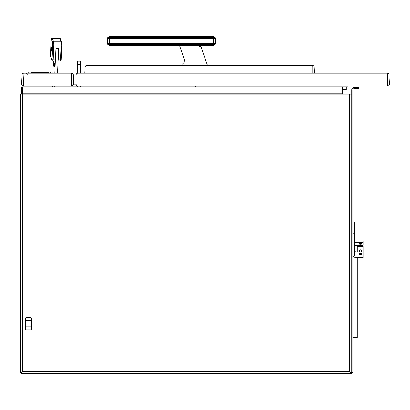 <?xml version="1.0" encoding="UTF-8"?>
<svg xmlns="http://www.w3.org/2000/svg" width="410" height="410" viewBox="0 0 410 410"><rect width="100%" height="100%" fill="white"/><g stroke="black" fill="none" stroke-linecap="round" stroke-linejoin="round"><path stroke-width="0.61" d="M357.182 247.691L357.182 251.889L357.182 246.082L354.435 246.082M352.897 337.594L357.182 337.594L357.182 257.613L357.182 335.985M359.134 243.853A1.379 0.323 0 0 1 360.513 243.53A1.379 0.323 0 0 1 361.886 243.853A1.379 0.323 0 0 1 360.513 244.175A1.379 0.323 0 0 1 359.134 243.853M355.972 242.551L363.147 242.551L363.147 245.154L363.147 241.054L355.972 241.054A1.537 1.496 0 0 1 354.435 239.558A1.537 1.496 0 0 0 355.972 241.054L363.147 241.054L363.147 242.551L355.972 242.551A3.075 2.988 180 0 1 354.435 242.146A3.075 2.988 180 0 0 355.972 242.551L355.972 245.154L363.147 245.154L355.972 245.154A3.075 2.988 180 0 1 354.435 244.755A3.075 2.988 180 0 0 355.972 245.154L355.972 242.551M360.513 244.175A1.379 0.323 0 0 1 359.319 243.689A1.379 0.323 0 0 1 361.702 243.689A1.379 0.323 0 0 1 360.513 244.175M354.435 233.731L354.435 221.907L352.897 221.907L354.435 221.907L354.435 233.731L352.897 233.731L354.435 233.731L354.435 238.036L352.897 238.036L354.435 238.036L354.435 233.731M359.298 250.397A1.379 1.056 180 0 0 360.513 250.956A1.379 1.056 180 0 0 361.728 250.397A1.379 1.056 180 0 1 360.513 250.956A1.379 1.056 180 0 1 359.298 250.397M359.134 250.894A1.379 1.056 -0 0 1 360.513 249.839A1.379 1.056 -0 0 1 361.886 250.894A1.379 1.056 -0 0 1 360.964 251.889L360.062 251.889A1.379 1.056 -0 0 1 359.134 250.894M357.182 246.635L363.147 246.635L363.147 251.889L363.147 245.646L355.972 245.646A1.537 0.989 0 0 1 354.445 244.76A1.537 0.989 0 0 0 355.972 245.646L363.147 245.646L363.147 246.635L357.182 246.635M359.134 254.041A1.379 0.533 180 0 1 360.513 253.508A1.379 0.533 180 0 1 361.886 254.041A1.379 0.533 180 0 1 360.513 254.574A1.379 0.533 180 0 1 359.134 254.041A1.379 0.533 180 0 1 361.2 253.58A1.379 0.533 180 0 1 361.2 254.502A1.379 0.533 180 0 1 359.134 254.041M355.972 257.613L363.147 257.613L363.147 256.194L355.972 256.194L355.972 251.889L355.972 256.194A1.537 1.42 180 0 1 354.435 254.774L354.435 238.036L354.435 254.774A1.537 1.42 180 0 0 355.972 256.194L363.147 256.194L363.147 251.889L355.972 251.889A1.537 1.42 180 0 1 354.435 250.469A1.537 1.42 180 0 0 355.972 251.889L363.147 251.889L363.147 257.613L355.972 257.613A3.075 2.834 -0 0 1 352.897 254.774A3.075 2.834 -0 0 0 355.972 257.613M342.54 93.265L342.54 86.858L348.029 86.858L348.029 89.605L348.029 86.858L80.298 86.858L342.54 86.858L342.54 93.265L22.668 93.265L342.54 93.265L342.54 94.182L342.54 93.265M22.668 86.858L22.668 90.636L21.597 90.636L21.597 94.182L21.597 86.976L21.597 90.636L22.668 90.636L22.668 94.182L22.668 86.976L21.597 86.976L77.551 86.858L22.668 86.858M346.199 89.605L342.54 89.605L346.199 89.605L346.199 86.858L346.199 89.605M51.86 49.984L51.675 51.224L51.675 47.591L51.86 49.984M51.035 40.944A0.917 0.287 2.4 0 0 51.024 40.979C51.004 38.95 51.419 38.033 52.265 38.222L59.527 38.222A3.659 0.456 90 0 1 59.67 38.412L52.408 38.412L53.484 41.297A0.917 0.861 -20.5 0 0 52.541 42.163A2.747 0.338 90 0 1 52.757 45.633L52.039 60.111L50.532 56.073L50.461 54.914L51.035 41.02A2.747 0.338 90 0 1 51.465 39.278L52.541 42.163A2.747 0.338 90 0 1 52.757 45.633L52.039 60.111L50.532 56.073L50.461 54.914L51.035 41.02A2.747 0.338 90 0 1 51.465 39.278L52.541 42.163A0.917 0.861 -20.5 0 1 53.484 41.297A3.659 0.456 90 0 1 53.777 45.925L52.916 60.977A0.917 0.861 159.5 0 1 52.09 60.429L52.987 61.075L55.253 61.075L55.468 59.819L55.181 60.977M60.547 39.278A0.917 0.861 -20.5 0 0 59.67 38.412L60.752 41.297L53.484 41.297L52.408 38.412A0.917 0.861 159.5 0 0 51.465 39.278A0.917 0.861 159.5 0 1 52.408 38.412A3.659 0.456 90 0 0 52.265 38.222A3.659 0.456 90 0 1 52.408 38.412L59.67 38.412A0.917 0.861 -20.5 0 1 60.495 38.96L59.527 38.222A3.659 0.456 90 0 1 59.67 38.412L60.752 41.297A3.659 0.456 90 0 1 61.039 45.925L60.465 59.819L58.199 59.819L58.666 48.529L55.934 48.529L55.468 59.819L53.203 59.819L52.987 61.075M58.051 61.075L60.249 61.075L60.465 59.819A0.917 0.287 2.4 0 0 61.274 59.568A0.917 0.287 2.4 0 1 60.465 59.819L61.039 45.925A0.917 0.287 2.4 0 0 61.843 45.674A0.917 0.287 2.4 0 1 61.039 45.925L53.777 45.925A3.659 0.456 90 0 0 53.484 41.297L60.752 41.297A3.659 0.456 90 0 1 61.039 45.925L53.777 45.925L53.203 59.819L55.468 59.819L55.934 48.529L58.666 48.529L58.056 60.977L58.199 59.819L60.465 59.819L60.178 60.977M61.623 42.163A2.747 0.338 90 0 1 61.838 45.633A0.917 0.287 2.4 0 1 61.843 45.674A0.917 0.287 2.4 0 0 61.838 45.633A2.747 0.338 90 0 0 61.623 42.163A0.917 0.861 -20.5 0 0 60.752 41.297A0.917 0.861 -20.5 0 1 61.572 41.846L61.843 45.674L61.274 59.568A0.917 0.287 2.4 0 0 61.264 59.532A0.917 0.287 2.4 0 1 61.274 59.568L60.249 61.075M61.833 45.71L61.264 59.532M52.039 60.111A0.917 0.861 159.5 0 0 52.09 60.429A0.917 0.861 159.5 0 1 52.039 60.111M50.466 54.843A0.917 0.287 2.4 0 0 50.456 54.878L50.584 56.39A0.917 0.861 -20.5 0 1 50.532 56.073A0.917 0.861 -20.5 0 0 50.584 56.39L52.09 60.429M50.456 54.878A0.917 0.287 2.4 0 0 50.461 54.914A0.917 0.287 2.4 0 1 50.456 54.878L51.024 40.979A0.917 0.287 2.4 0 0 51.035 41.02A0.917 0.287 2.4 0 1 51.024 40.979M52.183 59.532A0.917 0.287 2.4 0 0 53.203 59.819A0.917 0.287 2.4 0 1 52.183 59.532M52.757 45.633A0.917 0.287 2.4 0 0 53.777 45.925A0.917 0.287 2.4 0 1 52.757 45.633M108.963 36.726L109.398 36.726L109.321 37.341L108.25 37.341A0.917 0.917 0 0 0 108.911 36.844L109.398 36.408L213.574 36.408L213.574 36.726L109.398 36.726L109.398 36.408A0.456 0.456 0 0 0 108.963 36.726L108.963 36.726A0.456 0.456 0 0 1 109.398 36.408L213.574 36.408L213.646 36.844L214.604 37.433L108.25 37.341A0.917 0.917 0 0 0 107.492 38.238L107.492 43.732L109.321 43.732L109.321 38.238L107.492 38.238L107.492 43.732A0.917 0.917 0 0 0 108.25 44.634A0.917 0.917 0 0 1 108.911 45.126L109.321 45.126L108.368 44.536L214.717 44.634A0.917 0.917 0 0 0 215.475 43.732A0.917 0.917 0 0 1 214.717 44.634L214.717 44.634A0.917 0.917 0 0 0 215.475 43.732A0.917 0.917 0 0 1 214.717 44.634L214.056 45.126A0.917 0.917 0 0 1 214.717 44.634A0.917 0.917 0 0 0 214.056 45.126L213.646 45.126L214.512 44.628M108.368 44.536L108.911 45.126L108.25 44.634A0.917 0.917 0 0 1 108.911 45.126L108.368 44.536L109.321 44.634L109.321 45.126L108.25 44.634A0.917 0.917 0 0 1 108.911 45.126L213.574 45.249L214.604 44.536L214.056 45.126A0.917 0.917 0 0 1 214.717 44.634A0.917 0.917 0 0 0 214.056 45.126L214.604 44.536L213.646 44.634L213.646 45.126L213.646 43.732L215.475 43.732L215.475 38.238L213.646 38.238L213.646 44.634L109.321 44.634L109.398 45.249L214.01 45.249A0.456 0.456 0 0 1 213.574 45.561L109.398 45.561A0.456 0.456 0 0 1 108.963 45.249L109.398 45.561A0.456 0.456 0 0 1 108.963 45.249L108.963 45.249M145.012 36.408C152.653 36.408 152.653 36.408 145.012 36.408M108.947 36.762L214.01 36.726L214.604 37.433L213.646 36.844L214.056 36.844A0.917 0.917 0 0 0 214.717 37.341A0.917 0.917 0 0 1 215.475 38.238A0.917 0.917 0 0 0 214.717 37.341L213.646 37.341L214.01 36.726A0.456 0.456 0 0 0 213.574 36.408A0.456 0.456 0 0 1 214.01 36.726L213.574 36.726L213.646 43.732L215.475 43.732L215.475 38.238A0.917 0.917 0 0 0 214.717 37.341A0.917 0.917 0 0 1 215.475 38.238L107.492 38.238A0.917 0.917 0 0 1 108.25 37.341L109.321 36.844L109.321 43.732L213.646 43.732L109.321 43.732L109.321 44.634L109.321 43.732L107.492 43.732A0.917 0.917 0 0 0 108.25 44.634L109.321 45.126L109.398 45.561L213.574 45.561A0.456 0.456 0 0 0 214.01 45.249M109.321 37.341L109.321 38.238L213.646 38.238L213.646 37.341L109.321 37.341M108.911 36.844L108.368 37.433L109.321 36.844L108.368 37.433M214.056 36.844A0.917 0.917 0 0 0 214.717 37.341A0.917 0.917 0 0 1 214.056 36.844L214.604 37.433M214.717 44.634L213.646 45.126L214.02 45.208M213.574 45.561L213.574 45.249L213.574 45.561M354.727 87.591L358.391 87.591L358.391 88.688L354.727 88.688L358.391 88.688L358.391 87.591L354.727 87.591L354.727 88.688L353.994 88.688L354.727 88.688L354.727 87.591L353.994 87.591A2.199 2.199 0 0 0 351.8 89.79L351.8 372.49L352.897 372.49L351.8 372.49L351.8 89.79A2.199 2.199 0 0 1 353.994 87.591L354.727 87.591M352.897 89.79A1.097 1.097 0 0 1 353.994 88.688A1.097 1.097 0 0 0 352.897 89.79L352.897 372.49L352.897 89.79A1.097 1.097 0 0 1 353.994 88.688A1.097 1.097 0 0 0 352.897 89.79M350.704 373.592L350.699 373.592A2.199 2.199 0 0 0 352.605 372.49A2.199 2.199 0 0 1 350.704 373.592L350.699 372.49L350.699 373.592L21.602 373.592L350.699 373.592M350.76 372.49A1.097 1.097 0 0 1 350.704 372.49L351.8 372.49L350.704 372.49A1.097 1.097 0 0 0 350.76 372.49A1.097 1.097 0 0 1 350.704 372.49A1.097 1.097 0 0 0 350.76 372.49M54.868 66.051L53.828 61.295L53.633 66.118L54.837 66.907L54.868 66.051L53.802 61.239L53.582 65.518L54.755 65.518L53.582 65.518L53.633 66.118L54.848 66.907L54.868 66.051M58.563 48.677L55.929 48.677L58.563 48.677L57.554 73.221L58.563 48.677M56.99 86.858L57.021 86.033L56.99 86.858M53.413 61.075L52.91 73.221L53.413 61.075M52.383 86.033L52.352 86.858L52.383 86.033M54.263 86.858L54.299 86.033L54.263 86.858M54.827 73.221L55.335 60.952L54.827 73.221M53.633 66.118L54.884 66.118L53.633 66.118M31.662 320.159L31.662 327.154M25.973 329.922L31.063 329.922L25.973 329.922L25.973 317.391L25.369 318.309L25.369 329.005L25.973 329.922L25.973 326.79L31.063 326.79L31.063 317.391L31.662 318.309L31.662 329.005L31.063 329.922L31.063 317.391L25.973 317.391L31.063 317.391M31.063 329.922L31.063 326.79L25.973 326.79L25.973 320.523L31.063 320.523L25.973 320.523L25.973 317.391M349.602 94.182L20.5 94.182L351.8 94.182L349.602 94.182L349.602 371.393L22.699 371.393L22.699 94.182L22.699 371.393L21.597 372.49L20.5 372.49L20.5 94.182L20.5 372.49L21.597 372.49L21.602 373.592L21.602 372.49L22.699 371.393L21.602 372.49L22.699 371.393L349.602 371.393L350.704 372.49L349.602 371.393L349.602 94.182M314.096 67.096L314.414 73.221L314.096 67.096A1.83 1.83 0 0 0 312.266 65.364A1.83 1.83 0 0 1 314.096 67.096A1.83 1.83 0 0 0 312.266 65.364A1.83 1.83 0 0 1 314.096 67.096L312.174 67.096L312.174 73.221L312.174 67.096L314.096 67.096M87.058 67.096L312.174 67.096L87.058 67.096L87.058 73.221L87.058 67.096L85.136 67.096L84.814 73.221L85.136 67.096L87.058 67.096L86.961 65.364L312.266 65.364L312.174 67.096L312.174 65.364L86.961 65.364A1.83 1.83 0 0 0 85.136 67.096A1.83 1.83 0 0 1 86.961 65.364L87.058 67.096M182.711 64.17L183.126 65.364L182.711 64.17A0.456 0.456 0 0 1 182.829 63.688A0.456 0.456 0 0 0 182.711 64.17M184.643 61.971L182.829 63.688L184.643 61.971A0.917 0.917 0 0 0 184.879 61.008L179.529 45.561L184.879 61.008A0.917 0.917 0 0 1 184.643 61.971L182.829 63.688L184.643 61.971M199.142 46.274L198.896 45.561L199.142 46.274L198.896 45.561L199.142 46.274L200.849 46.274L199.142 46.274M204.821 86.858L205.128 86.033L204.821 86.858M195.483 86.033L195.77 86.858L195.483 86.033M207.46 65.364L200.849 46.274L207.46 65.364M80.298 86.033L80.298 86.858L77.551 86.858L77.551 85.987L77.551 86.858L80.298 86.858L80.298 86.033M80.298 61.239L77.551 61.239L77.551 73.262L77.551 64.703L80.298 64.703L80.298 73.221L80.298 64.703L77.551 64.703L77.551 61.239L80.298 61.239L80.298 64.703L80.298 61.239M389.5 84.106A1.83 1.83 0 0 1 387.67 86.033A1.83 1.83 0 0 0 389.5 84.106L389.018 74.953L389.5 84.106A1.83 1.83 0 0 1 387.67 86.033L387.67 86.033A1.83 1.83 0 0 0 389.5 84.106L389.013 74.953A1.83 1.83 0 0 0 387.194 73.221L387.194 73.221A1.83 1.83 0 0 1 389.018 74.953L387.183 74.953L387.66 84.106L77.941 84.106L77.941 74.953L76.111 75.05L76.111 84.204L76.111 75.05A1.83 1.83 0 0 1 77.941 73.221L387.183 73.221L387.183 74.953L77.941 74.953L77.941 73.221L387.183 73.221L387.66 84.106L389.49 84.106L389.013 74.953L76.111 75.05A1.83 1.83 0 0 1 77.941 73.221L77.941 84.106L76.111 84.204A1.83 1.83 0 0 0 77.941 86.033L387.66 86.033A1.83 1.83 0 0 0 389.49 84.106A1.83 1.83 0 0 1 387.66 86.033L387.66 84.106L389.49 84.106M387.183 73.221A1.83 1.83 0 0 1 389.013 74.953A1.83 1.83 0 0 0 387.183 73.221M77.941 84.106L76.111 84.204A1.83 1.83 0 0 0 77.941 86.033L387.66 86.033L387.66 84.106L77.941 84.106L77.941 86.033L77.941 84.106M23.913 73.221L71.53 73.221L71.53 74.953L23.913 74.953L23.431 86.033L77.551 86.033L23.431 86.033A1.83 1.83 0 0 1 21.607 84.106L22.084 74.953L21.607 84.106L23.431 84.106L23.431 86.033A1.83 1.83 0 0 1 21.607 84.106L22.084 74.953L21.607 84.106L71.53 84.106L71.53 74.953L23.913 74.953L23.431 84.106L71.53 84.106L71.53 74.953L73.359 75.05L73.359 84.204L73.359 75.05L73.359 84.204L73.359 75.05L71.53 74.953L71.53 73.221A1.83 1.83 0 0 1 73.359 75.05L76.111 75.05L73.359 75.05A1.83 1.83 0 0 0 71.53 73.221L23.913 73.221A1.83 1.83 0 0 0 22.084 74.953L23.913 74.953L22.084 74.953A1.83 1.83 0 0 1 23.913 73.221L23.913 74.953L23.913 73.221M73.359 84.204L71.53 84.106L71.53 86.033L71.53 84.106L73.359 84.204A1.83 1.83 0 0 1 71.53 86.033A1.83 1.83 0 0 0 73.359 84.204L76.111 84.204L73.359 84.204M50.64 73.221L49.292 73.221M45.694 73.221L33.435 73.221M29.833 73.221L25.84 73.221L27.198 74.512M49.092 72.949L28.464 72.949M31.145 72.534L48.81 72.534L31.145 72.534M42.117 72.534L41.518 72.534M40.918 72.534L39.98 72.534M35.214 72.534L35.547 72.534L35.214 72.534M34.112 72.534L34.835 72.534L34.112 72.534M32.134 72.534L32.933 72.534M50.696 73.221L50.676 72.949L28.454 72.949L28.428 73.221M60.495 38.96L61.572 41.846M50.676 72.949L50.22 72.534M28.454 72.949L28.91 72.534"/></g></svg>
